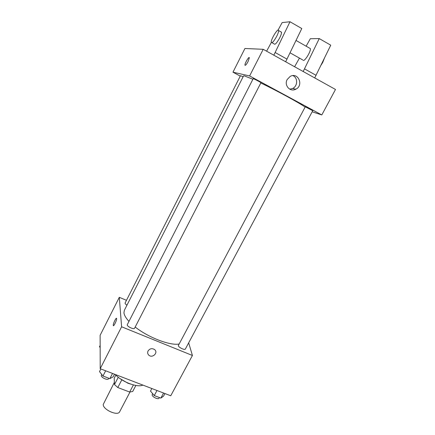 <?xml version="1.0" encoding="UTF-8"?>
<svg xmlns="http://www.w3.org/2000/svg" width="435" height="435" viewBox="0 0 435 435"><rect width="100%" height="100%" fill="white"/><g stroke="black" fill="none" stroke-linecap="round" stroke-linejoin="round"><path stroke-width="0.65" d="M114.383 382.311L103.242 404.452C102.834 409.656 117.847 416.355 119.636 411.793L129.983 392.044M133.398 384.926L129.673 392.044L132.708 391.478L135.872 385.448M129.673 392.044L117.809 387.547L114.481 384.562L114.204 378.254L115.846 375.073M121.756 379.94L117.809 387.547M118.266 377.254L114.481 384.562M130.527 384.045L127.885 383.202L119.962 378.548M115.291 374.497C121.827 381.908 137.449 387.846 142.892 385.089M188.67 342.845L192.422 355.477L170.743 395.779L100.208 368.706L100.121 335.303L119.299 297.322L126.465 300.313M192.422 355.477L121.604 326.788L100.208 368.706M148.058 350.942C149.847 348.522 152.022 348.065 154.577 349.566C158.601 352.644 152.38 358.625 148.792 355.145C147.579 353.932 147.334 352.529 148.058 350.942C147.334 352.529 147.579 353.932 148.792 355.145L148.792 355.145C152.38 358.625 158.601 352.644 154.577 349.566M252.8 79.213L244.437 75.913L243.551 75.913L124.366 310.285L123.953 312.716C124.187 315.114 125.835 317.985 128.89 321.324M135.193 327.028C148.166 337.419 169.835 345.727 178.921 344.041M121.604 326.788L119.299 297.322M178.296 345.624C178.606 347.467 184.859 350.447 185.381 349L312.743 110.718L305.278 106.782L178.296 345.624M127.205 324.836C127.194 326.674 134.023 329.79 134.584 328.213L260.924 82.759C261.272 82.612 254.127 78.817 253.208 78.659L127.205 324.836M126.955 305.196C125.557 304.266 124.948 303.521 125.122 302.967L240.501 75.663L243.105 76.794M116.64 318.632C116.852 320.388 113.475 327.207 113.269 325.456C112.877 323.977 116.395 316.713 116.629 318.512L116.64 318.632M113.269 325.456L113.269 325.456C112.915 324.205 115.802 317.806 116.498 318.295M260.815 82.965C276.66 90.578 298.53 102.481 304.957 106.945M312.172 111.79L321.797 114.943L249.619 75.94L232.964 72.188L240.272 76.12M287.171 79.54L290.134 76.462C298.084 71.677 304.081 85.439 295.778 89.219C290.172 92.389 283.832 85.32 287.171 79.54M249.619 75.94L263.218 49.302L335.499 89.469L321.797 114.943M289.759 89.18L292.657 88.474C297.806 86.168 297.991 77.658 292.891 75.614M263.218 49.302L244.927 48.492L232.964 72.188M248.053 61.58C246.395 64.597 245.367 65.772 244.97 65.092C244.655 63.396 249.217 55.767 249.331 57.822L248.053 61.58M249.206 57.556C248.456 56.914 244.677 63.651 244.976 65.092L245.101 65.353M303.266 60.476C305.158 61.014 311.145 50.955 310.329 48.573L309.475 48.089M303.184 71.509L319.257 38.579L310.324 38.72L306.131 46.192M299.454 58.094L294.604 66.74M278.063 30.097L282.141 22.587L289.993 21.75L301.792 28.536L285.659 61.77M280.809 31.809L281.527 32.217C281.608 33.37 280.966 35.311 279.602 38.035C276.769 43.081 274.958 45.044 274.18 43.919L271.984 42.684M289.993 21.75L273.822 55.191M266.606 51.183L271.326 42.489M276.665 36.377C273.832 41.434 272.038 43.408 271.277 42.293C270.657 39.52 278.313 27.204 278.607 30.553C278.677 31.706 278.03 33.647 276.665 36.377M319.257 38.579L330.752 45.186L314.717 77.914M321.014 65.201L322.743 62.406L324.358 58.323M316.087 75.326L304.554 68.899M287.029 59.133L275.186 52.537M100.153 347.538L99.501 346.738L100.148 345.455M114.519 374.198L113.165 376.824L109.865 378.646L102.975 376.019L99.512 371.604L100.86 368.956M112.545 373.442L109.865 378.646M105.651 370.794L102.975 376.019M101.719 374.421L101.279 375.503C101.089 377.645 107.847 380.636 108.576 378.738L108.826 378.254M164.941 393.555L163.571 396.111L160.874 398.096L154.273 395.578L150.494 391.103L151.858 388.531M163.582 393.033L160.874 398.096M156.981 390.499L154.273 395.578M152.587 393.583L152.109 394.882C152.25 397.008 158.427 399.89 159.112 398.15L159.433 397.546M295.778 89.219L292.657 88.474M310.329 48.573L296.039 40.46M302.76 59.948L290.069 52.831M278.607 30.553L281.527 32.217"/></g></svg>
